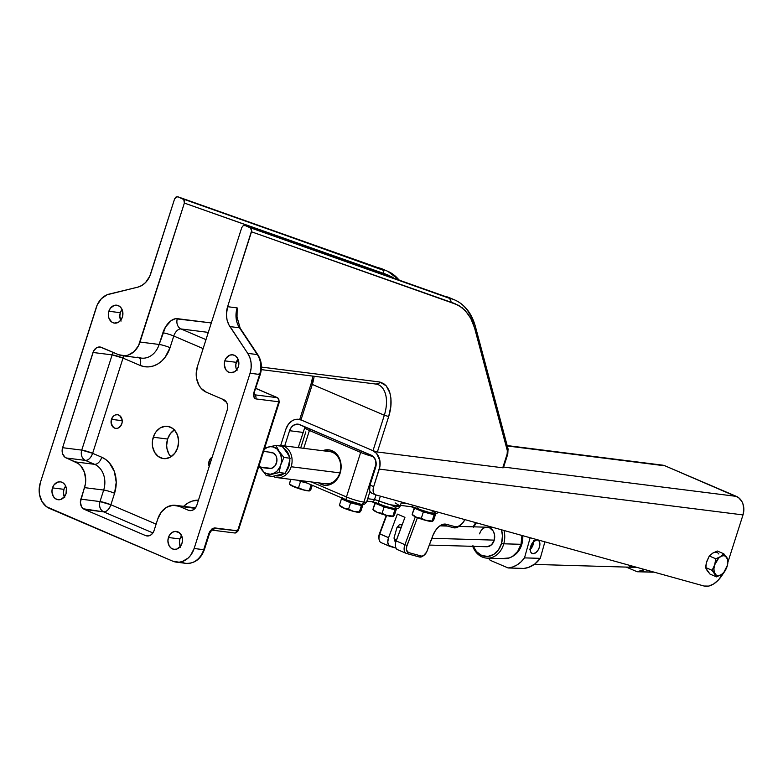 <?xml version="1.0" encoding="UTF-8"?>
<svg xmlns="http://www.w3.org/2000/svg" width="783" height="783" viewBox="0 0 783 783"><rect width="100%" height="100%" fill="white"/><g stroke="black" fill="none" stroke-linecap="round" stroke-linejoin="round"><path stroke-width="1.17" d="M121.825 423.779A6.91 5.569 97.2 0 1 115.776 428.418A6.91 5.569 97.2 0 1 111.45 419.345L122.217 420.696L111.45 419.345L113.486 416.086L115.493 414.902L117.675 414.726L119.691 415.597L122.109 419.786L122.138 422.468L120.631 426.109L117.793 428.223L115.61 428.399L113.584 427.528L111.166 423.349L111.45 419.345A6.91 5.569 97.2 0 1 117.499 414.706A6.91 5.569 97.2 0 1 121.825 423.779M209.198 466.521A6.91 5.569 97.2 0 1 209.1 461.128L210.842 461.344L209.1 461.128L212.203 457.096A6.91 5.569 97.2 0 0 209.1 461.128L209.198 466.521M180.667 547.327L179.395 542.433L179.924 538.949A9.024 7.272 -82.8 0 1 181.636 535.699L179.924 538.949L168.433 537.5A9.024 7.272 97.2 0 1 176.341 531.442A9.024 7.272 97.2 0 1 181.989 543.294A9.024 7.272 97.2 0 1 174.08 549.353A9.024 7.272 97.2 0 1 168.433 537.5L179.924 538.949A9.024 7.272 -82.8 0 0 180.276 546.544M237.043 370.692L235.918 367.54L235.889 364.036L238.003 359.074A9.024 7.272 -82.8 0 0 236.29 362.314L224.809 360.875A9.024 7.272 97.2 0 1 232.708 354.816A9.024 7.272 97.2 0 1 238.355 366.669A9.024 7.272 97.2 0 1 230.456 372.728A9.024 7.272 97.2 0 1 224.809 360.875L236.29 362.314A9.024 7.272 -82.8 0 0 236.642 369.909M121.081 321.079L119.809 316.185L120.337 312.701A9.024 7.272 -82.8 0 1 122.05 309.461L120.337 312.701L108.847 311.252A9.024 7.272 97.2 0 1 116.755 305.194A9.024 7.272 97.2 0 1 122.393 317.056A9.024 7.272 97.2 0 1 114.494 323.115A9.024 7.272 97.2 0 1 108.847 311.252L120.337 312.701A9.024 7.272 -82.8 0 0 120.68 320.296M64.715 497.704L63.443 492.82L63.961 489.336A9.024 7.272 -82.8 0 1 65.674 486.086L63.961 489.336L52.481 487.887A9.024 7.272 97.2 0 1 60.379 481.829A9.024 7.272 97.2 0 1 66.026 493.681A9.024 7.272 97.2 0 1 58.128 499.74A9.024 7.272 97.2 0 1 52.481 487.887L63.961 489.336A9.024 7.272 -82.8 0 0 64.314 496.931M174.658 429.71L170.42 433.557L167.611 439.038A16.267 13.096 -82.8 0 0 170.948 456.812L168.962 454.13L166.945 448.453L166.671 445.312L167.611 439.038L153.262 437.227L167.611 439.038A16.267 13.096 -82.8 0 1 174.335 429.906M177.672 447.68A16.267 13.096 97.2 0 1 163.432 458.593A16.267 13.096 97.2 0 1 153.262 437.227A16.267 13.096 97.2 0 1 167.493 426.314A16.267 13.096 97.2 0 1 177.672 447.68L174.863 453.151L170.625 457.008L165.605 458.642L163.04 458.535L158.274 456.499L154.603 452.32L152.587 446.643L152.538 440.33L154.447 434.33L156.062 431.746L160.3 427.9L165.321 426.265L167.895 426.373L172.651 428.409L174.668 430.259L177.565 435.289L178.622 441.397L177.672 447.68M182.302 537.794L180.472 537.559L182.302 537.794M237.083 530.003L237.611 530.805L234.763 532.988A3.249 2.623 -82.8 0 0 237.611 530.805L214.64 527.908A3.249 2.623 97.2 0 1 211.939 530.111A3.249 2.623 -82.8 0 0 214.64 527.908L212.213 528.652L209.58 531.814L203.697 549.695A20.338 16.374 97.2 0 1 186.148 563.378A20.338 16.374 97.2 0 1 182.322 562.37M257.137 389.034A3.249 1.879 113.2 0 0 256.873 388.877A3.249 1.879 113.2 0 0 256.57 388.789L277.319 397.676A3.249 1.879 -66.8 0 1 277.622 397.754A3.249 1.879 113.2 0 0 277.319 397.676A3.249 2.623 97.2 0 1 278.787 401.787L279.443 401.728L278.787 401.787L237.611 530.805L238.267 530.747L234.763 532.988L211.792 530.091A3.249 2.623 97.2 0 1 211.214 529.934M204.363 549.637L203.697 549.695L204.363 549.646C200.859 559.091 194.713 563.662 185.904 563.349A20.338 16.374 -82.8 0 0 203.697 549.695L194.135 548.491A20.338 16.374 97.2 0 1 176.332 562.145A20.338 16.374 97.2 0 1 172.749 561.166L49.466 508.421A20.338 16.374 97.2 0 1 40.334 482.69L96.26 307.445A20.338 16.374 97.2 0 1 109.199 294.085L137.769 287.155L107.095 294.77L101.369 298.724L97.19 304.998L40.334 482.69L39.15 490.53L39.502 494.455L42.018 501.551L46.608 506.777L172.749 561.166L179.053 562.204L182.253 561.558L188.155 558.064L190.621 555.343L194.135 548.491L203.697 549.695L208.846 533.575L209.511 533.517L208.846 533.575L209.893 531.265L213.025 528.192L237.611 530.805L278.787 401.787A3.249 2.623 -82.8 0 0 277.319 397.676L254.358 394.779A3.249 2.623 97.2 0 1 255.816 398.899L278.787 401.787L255.816 398.899A3.249 2.623 -82.8 0 0 254.377 394.789L277.319 397.676L256.57 388.789A3.249 1.879 -66.8 0 1 256.893 388.887M254.348 394.779A3.249 1.879 -66.8 0 1 254.054 394.701L254.602 392.214L253.77 392.88L253.545 396.11L254.495 398.244L255.816 398.899L254.495 398.244L253.486 394.661L260.289 374.401L259.633 374.46L260.289 374.401C262.374 367.296 261.591 360.797 257.95 354.905L240.127 328.136A3.249 1.409 146.4 0 0 239.49 327.793L257.304 354.572A3.249 1.409 -33.6 0 1 257.95 354.905M183.584 506.337A28.472 22.922 97.2 0 1 198.471 500.131L192.227 501.091L187.92 503.048L183.584 506.337M110.892 504.781L156.12 524.13L110.892 504.781C109.121 509.41 106.703 511.769 103.65 511.857A8.133 4.698 113.2 0 0 110.892 504.781A8.133 1.086 17.7 0 0 99.999 501.57L110.892 504.781L114.563 493.261A8.133 1.086 17.7 0 0 103.679 490.05A8.133 1.086 -162.3 0 1 114.563 493.261L110.892 504.781M152.91 532.929L103.65 511.857C100.097 509.821 98.873 506.386 99.999 501.57L103.679 490.05A20.338 16.374 -82.8 0 0 94.547 464.319A8.133 4.698 113.2 0 0 101.78 457.243A28.472 22.922 97.2 0 1 114.563 493.261L116.227 482.279L114.377 471.581L109.307 462.792L105.783 459.543L101.78 457.243A8.133 4.698 -66.8 0 1 94.547 464.319L85.396 460.404A8.133 4.698 113.2 0 0 92.629 453.328L101.78 457.243L92.629 453.328C90.857 457.957 88.45 460.316 85.396 460.404C81.833 458.358 80.61 454.933 81.745 450.117L92.629 453.328A8.133 1.086 17.7 0 0 81.745 450.117L112.135 354.885A8.133 1.086 -162.3 0 1 123.019 358.105L92.629 453.328L123.019 358.105L112.135 354.885L113.32 352.448A8.133 6.548 -82.8 0 0 112.135 354.885L92.991 352.477L62.601 447.7L81.745 450.117A8.133 6.548 -82.8 0 0 85.396 460.404L66.252 457.996L75.403 461.911A20.338 16.374 97.2 0 1 84.535 487.633L80.855 499.153L99.999 501.57A8.133 6.548 -82.8 0 0 103.65 511.857L84.515 509.449L145.54 535.562L148.467 535.924L145.54 535.562L84.515 509.449A8.133 6.548 97.2 0 1 80.855 499.153L99.999 501.57L103.679 490.05L84.535 487.633L103.679 490.05A20.338 16.374 -82.8 0 0 94.547 464.319L75.403 461.911L94.547 464.319L85.396 460.404L66.252 457.996A8.133 6.548 97.2 0 1 62.601 447.7L81.745 450.117L112.135 354.885L92.991 352.477A8.133 6.548 97.2 0 1 100.107 347.016A8.133 6.548 97.2 0 1 101.545 347.407L118.634 354.719L100.302 347.045L96.505 347.809L93.588 351.029L62.601 447.7L62.121 450.842L62.65 453.895L65.106 457.341L78.261 463.556L80.776 465.865L84.398 472.149L85.719 479.793L85.435 483.767L80.385 502.295L81.53 506.699L83.37 508.793L103.65 511.857L152.91 532.929M123.528 355.864L123.019 358.105A8.133 4.698 113.2 0 0 123.528 355.864M140.108 365.416L123.019 358.105L140.108 365.416A8.133 4.698 113.2 0 0 139.315 357.851A8.133 4.698 -66.8 0 1 140.108 365.416A28.472 22.922 97.2 0 0 170.048 347.672L165.135 357.263L161.68 361.071L157.726 364.007L153.419 365.964L148.936 366.865L144.444 366.679L140.108 365.416M257.959 354.924A3.249 1.409 146.4 0 0 257.304 354.572A20.338 16.374 97.2 0 1 259.633 374.46L253.946 392.273L259.633 374.46L250.061 373.256L194.135 548.491L250.061 373.256L259.633 374.46A20.338 16.374 -82.8 0 0 257.304 354.572L247.731 353.358A20.338 16.374 97.2 0 1 250.061 373.256L251.128 368.059L251.079 362.774L249.924 357.762L247.731 353.358L257.304 354.572L239.49 327.793L229.918 326.589L247.731 353.358L228.705 324.485L227.021 319.738L226.414 314.541L227.599 306.701L251.5 231.797L454.884 303.589L462.097 307.67L468.205 314.169L471.904 320.639L474.596 328.028L507.345 450.754L507.13 454.062L507.795 454.003L507.13 454.062L502.755 467.784L503.41 467.725L502.755 467.784L507.13 454.062L507.345 450.754A3.249 2.134 -14.9 0 0 508.05 448.865A3.249 2.134 165.1 0 1 507.345 450.754L474.596 328.028L475.33 326.315L474.596 328.028L470.798 318.407L465.2 310.508L458.701 305.38L450.802 302.414L451.057 301.171L450.802 302.414L251.5 231.797L251.695 230.535L227.599 306.701L237.171 307.905A20.338 16.374 -82.8 0 0 239.49 327.793A3.249 1.409 -33.6 0 1 240.146 328.146L236.613 315.549L237.171 307.905A20.338 16.374 -82.8 0 0 239.49 327.793L229.918 326.589A20.338 16.374 97.2 0 1 227.599 306.701L237.171 307.905L236.613 315.588M259.78 373.971L259.104 373.657L259.78 373.971M137.779 357.126A20.338 16.374 -82.8 0 0 141.606 358.134A20.338 16.374 -82.8 0 0 159.155 344.461A8.133 1.086 -162.3 0 1 170.048 347.672A8.133 1.086 17.7 0 0 159.155 344.461L140.02 342.044A20.338 16.374 97.2 0 1 122.217 355.697A20.338 16.374 97.2 0 1 118.634 354.719L124.937 355.756L128.138 355.11L134.04 351.616L138.522 345.665L184.367 203.071L387.751 274.862L394.965 278.944M226.551 402.325L221.795 398.86M203.13 348.592L173.767 336.024L170.048 347.672L173.767 336.024L203.13 348.592M181 328.948A8.133 4.698 113.2 0 0 173.767 336.024A8.133 1.086 17.7 0 0 162.874 332.814A8.133 1.086 -162.3 0 1 173.767 336.024A8.133 4.698 113.2 0 1 181 328.948L205.988 339.646L181 328.948A8.133 6.548 97.2 0 1 177.349 318.661A8.133 6.548 -82.8 0 0 181 328.948L208.298 332.393L181 328.948M399.545 280.265L387.693 271.27L382.809 269.186A82.195 47.499 113.2 0 0 377.494 267.522L382.378 269.606A82.195 47.499 -66.8 0 1 387.693 271.27A82.195 47.499 -66.8 0 1 399.105 280.108M444.215 296.111L449.951 297.912A82.195 47.499 113.2 0 0 444.627 296.238L449.511 298.333A82.195 47.499 -66.8 0 1 454.825 299.997A82.195 47.499 -66.8 0 1 474.204 324.994M387.761 271.3A82.195 47.499 113.2 0 0 382.378 269.606L178.035 196.846L383.22 270.243L383.67 273.698L383.768 271.231L382.378 269.606L182.919 198.931L184.348 200.575L184.367 203.071L183.77 199.567L178.035 196.846L377.23 267.424M244.159 225.406L245.167 225.563L243.151 225.739L241.741 227.618L243.151 225.739L245.167 225.563L444.362 296.15M223.605 399.633L206.516 392.322A20.338 16.374 97.2 0 1 197.385 366.591L196.2 374.44L196.553 378.365L199.068 385.461L201.143 388.358L206.516 392.322L223.605 399.633A8.133 6.548 97.2 0 1 227.256 409.92L196.866 505.152L227.256 409.92L227.726 406.788L227.197 403.725L225.749 401.219L223.605 399.633M188.311 510.222L191.228 510.585L188.311 510.222L179.16 506.298L188.311 510.222A8.133 6.548 97.2 0 0 189.75 510.614A8.133 6.548 97.2 0 0 196.866 505.152L195.466 507.893L193.342 509.811L190.837 510.633L188.311 510.222M195.124 508.314L179.16 506.298L195.124 508.314M195.486 507.854A20.338 16.374 -82.8 0 0 194.713 507.736L175.568 505.329A20.338 16.374 97.2 0 1 179.16 506.298L172.847 505.27L166.573 507.306L161.278 512.121L157.774 518.972A20.338 16.374 97.2 0 1 175.568 505.329M154.094 530.492L157.774 518.972L154.094 530.492A8.133 6.548 97.2 0 1 146.979 535.954A8.133 6.548 97.2 0 1 145.54 535.562L148.065 535.973L150.571 535.161L152.695 533.233L154.094 530.492M236.623 318.309L236.613 315.569M443.609 296.072L444.627 296.238A82.195 47.499 -66.8 0 1 450.01 297.931M138.522 357.332L141.361 358.105A20.338 16.374 -82.8 0 0 159.155 344.461L162.874 332.814A16.267 9.396 -66.8 0 1 177.349 318.661L211.312 322.939L175.382 318.72L171.203 320.58L165.477 327.03L159.155 344.461L140.02 342.044L184.367 203.071L383.67 273.698L391.569 276.653L394.201 278.376M376.692 384.14L378.16 384.619A31.134 17.989 -66.8 0 1 384.326 415.244L312.309 384.433A31.134 17.989 113.2 0 0 314.13 376.271M177.027 196.68L174.599 198.892L150.698 273.796A20.338 16.374 97.2 0 1 137.769 287.155L141.899 285.462L145.589 282.526L149.768 276.242L174.599 198.892L176.018 197.013L178.035 196.846M376.476 267.346L377.494 267.522A82.195 47.499 -66.8 0 1 382.877 269.215M311.791 383.611L311.145 383.758L312.309 384.433L300.995 419.894L373.011 450.705L384.326 415.244L388.691 416.517C391.833 406.553 391.862 397.647 388.769 389.817L386.215 385.843L379.784 381.996L261.434 367.09L379.784 381.996L379.207 383.093L379.784 381.996L383.67 383.621L386.215 385.843L389.944 392.978L390.923 398.253L390.864 406.103L388.691 416.517L377.367 451.997L502.755 467.784L377.367 451.997L388.691 416.517L384.326 415.244L312.309 384.433L311.145 383.758L311.791 383.611L312.887 379.589M255.806 388.437A20.338 16.374 -82.8 0 0 256.57 388.789M236.515 361.687L238.805 361.981L236.515 361.687M378.336 383.866L379.207 383.093L376.31 384.022L378.336 383.866M506.963 447.739A3.249 2.134 165.1 0 1 508.05 448.874L507.795 454.013L503.41 467.725L503.019 467.363M449.951 297.912L454.825 299.997C464.789 304.518 471.611 313.22 475.291 326.11L508.05 448.865M454.894 300.026A82.195 47.499 113.2 0 0 449.511 298.333L451.057 301.171L449.511 298.333L250.051 227.657L251.695 230.535L250.511 227.922L245.167 225.563M241.741 227.618L197.385 366.591L241.741 227.618M181.989 543.294L180.433 546.338L176.713 549.098L173.865 549.323L171.223 548.198L169.187 545.878L167.914 540.984L168.433 537.5L169.989 534.456L172.348 532.323L175.128 531.412L179.199 532.606L181.92 536.424L182.508 539.82L181.989 543.294M238.355 366.669L236.799 369.713L234.45 371.847L230.231 372.698L227.589 371.563L225.553 369.243L224.281 364.349L224.809 360.875L226.365 357.831L230.075 355.071L232.923 354.846L235.575 355.971L237.611 358.291L238.727 361.443L238.355 366.669M122.393 317.056L120.836 320.09L118.487 322.234L114.279 323.085L111.636 321.95L108.906 318.133L108.318 314.737L108.847 311.252L110.403 308.218L114.122 305.458L116.97 305.233L119.613 306.359L121.649 308.678L122.765 311.83L122.393 317.056M66.026 493.681L64.47 496.725L60.751 499.485L57.903 499.711L55.26 498.575L53.224 496.265L51.952 491.372L52.481 487.887L54.037 484.843L57.756 482.083L60.604 481.858L63.247 482.994L65.283 485.303L66.398 488.455L66.026 493.681M236.975 320.022L237.171 307.905L236.975 320.022M377.328 384.189L376.31 384.022M378.306 384.678A31.134 17.989 -66.8 0 1 384.326 415.244L373.011 450.705L377.367 451.997L373.011 450.705L300.995 419.894L312.309 384.433M312.887 376.114L311.125 383.68L299.811 419.14L300.995 419.894L300.143 419.062M389.924 546.397A8.133 4.698 -66.8 0 0 390.286 546.524L395.914 548.051L388.76 545.477L387.751 542.12L388.564 537.686L379.775 533.928L386.655 515.498L379.461 533.654A6.509 3.758 113.2 0 0 378.864 537.813L379.021 539.135A8.133 4.698 -66.8 0 1 379.775 533.928A8.133 4.698 113.2 0 0 381.135 542.639L389.924 546.397A8.133 4.698 -66.8 0 1 388.564 537.686L379.461 533.654L378.933 538.244M381.497 542.766A8.133 4.698 -66.8 0 1 379.021 539.135M386.283 515.4L379.461 533.654L386.283 515.4M388.564 537.686L397.363 514.118L404.938 517.357L397.363 514.118L388.564 537.686M423.623 555.519L419.424 556.997L421.215 555.999A6.509 3.758 -66.8 0 0 424.122 555.186A6.509 3.758 -66.8 0 0 427.136 550.909L432.823 535.699L426.627 552.074L423.623 555.519A8.133 4.698 -66.8 0 1 419.424 556.997L406.641 553.522A8.133 4.698 -66.8 0 1 406.279 553.395A8.133 4.698 -66.8 0 1 404.919 544.684L396.129 540.926A8.133 4.698 113.2 0 0 397.49 549.637L406.279 553.395M424.122 555.186L423.065 555.979A8.133 4.698 113.2 0 1 419.424 556.997L406.641 553.522A8.133 4.698 113.2 0 1 404.919 544.684L407.052 545.448L417.437 517.651L406.68 546.661L406.514 550.048L408.432 552.524L406.641 553.522L408.432 552.524L421.215 555.999L408.432 552.524A6.509 3.758 -66.8 0 1 407.052 545.448L404.919 544.684L415.352 516.751L404.919 544.684L396.129 540.926L404.938 517.357L395.66 542.433L395.454 546.661L396.325 548.707L397.852 549.764M459.866 525.667A13.017 7.517 -66.8 0 1 453.494 527.722A13.017 7.517 113.2 0 0 459.318 526.098L460.375 525.305A11.383 6.577 -66.8 0 1 455.285 526.724L453.494 527.722L444.362 525.246L453.494 527.722L455.285 526.724L446.153 524.248L455.285 526.724L458.026 526.577L462.361 523.435L464.867 519.618A11.383 6.577 -66.8 0 1 460.375 525.305M439.057 526.499A13.017 7.517 -66.8 0 1 444.362 525.246L446.153 524.248L444.362 525.246A13.017 7.517 113.2 0 0 439.057 526.499M432.823 535.699A14.642 8.456 -66.8 0 1 439.596 526.068A14.642 8.456 -66.8 0 1 446.153 524.248L442.62 524.434L438.842 526.675L435.397 530.629L432.823 535.699M283.877 446.251L282.917 447.191L283.877 446.251A16.198 13.047 97.2 0 1 291.159 466.746A16.198 13.047 -82.8 0 0 283.877 446.251A16.198 13.047 -82.8 0 0 277.329 445.654A16.198 13.047 97.2 0 1 281.019 445.468A16.198 13.047 97.2 0 1 283.877 446.251M274.119 476.847A16.198 13.047 -82.8 0 0 291.159 466.746A16.198 13.047 97.2 0 1 276.976 477.62A16.198 13.047 97.2 0 1 274.119 476.847A16.198 13.047 97.2 0 1 273.042 476.309A16.198 13.047 -82.8 0 0 274.119 476.847L273.923 476.152L274.119 476.847M289.573 457.673L287.772 452.584L284.014 448.512A14.574 11.735 97.2 0 1 289.387 456.743M289.818 460.052A14.574 11.735 97.2 0 1 286.304 471.229L288.976 466.1L289.818 460.052M283.583 473.862A14.574 11.735 97.2 0 1 275.704 475.81L280.461 475.467L283.583 473.862M339.832 472.873L291.159 466.746L339.832 472.873A16.208 13.057 -82.8 0 0 329.281 451.546A16.208 13.057 97.2 0 1 329.692 451.595A16.208 13.057 97.2 0 1 339.832 472.883A16.208 13.057 97.2 0 1 325.64 483.757A16.208 13.057 97.2 0 1 325.229 483.698A16.208 13.057 -82.8 0 0 339.832 472.883L339.832 472.883M258.556 467.167L269.362 468.528A8.133 6.548 -82.8 0 0 271.31 468.42L258.674 466.825L271.31 468.42L274.774 466.198L276.751 462.048L276.898 458.877L276.047 455.96L273.228 452.966L269.45 452.505M264.654 448.082L268.804 446.936A13.83 11.138 97.2 0 0 264.243 449.364L267.375 447.396L270.262 446.702L273.159 446.936L277.094 449.002L280.666 454.365L281.567 459.562L281.214 463.154L280.128 466.56L277.29 470.828L274.774 472.834L270.507 474.224L266.22 473.519L263.675 471.924L260.103 466.551M267.541 467.95L271.31 468.42A8.133 6.548 -82.8 0 0 276.957 460.071A8.133 6.548 -82.8 0 0 271.398 452.388L263.587 451.409M285.864 451.057L287.664 453.768M288.418 465.856L285.286 473.314L279.081 472.531L266.298 475.624L259.77 466.551L266.298 475.624L272.504 476.407L266.298 475.624L279.081 472.531L280.754 464.896L283.886 457.448L290.092 458.231L288.418 465.865L285.286 473.314L279.081 472.531L280.754 464.896A13.83 11.138 97.2 0 1 271.965 473.989A13.83 11.138 97.2 0 1 261.591 469.546A13.83 11.138 97.2 0 1 260.436 467.402M281.048 474.488L278.161 475.183M272.504 476.407L285.286 473.314L272.504 476.407M264.409 448.16L268.804 446.936A13.83 11.138 97.2 0 1 279.179 451.37A13.83 11.138 97.2 0 1 280.754 464.896L283.886 457.448L290.092 458.231L286.832 452.339L282.125 446.261L275.919 445.478L279.179 451.37L283.886 457.448L279.179 451.37L275.919 445.478L282.125 446.261L287.801 453.856L290.092 458.231L288.418 465.865M270.478 446.545L275.919 445.478L270.478 446.545M289.514 484.139L289.984 484.638A10.571 1.409 17.7 0 0 293.664 486.674L289.367 483.816L293.664 486.674L303.647 490.001L298.529 487.74L300.545 481.408L297.824 480.243L305.947 482.788L297.99 480.263A10.571 1.409 17.7 0 0 305.947 482.788A10.571 1.409 17.7 0 0 307.063 483.052M339.949 505.534L343.708 508.089L339.411 505.231L341.427 498.908L342.181 498.37L341.427 498.908L346.008 500.866L346.301 499.946L354.317 502.745A10.571 1.409 -162.3 0 1 346.301 499.946L346.008 500.866A10.571 1.409 17.7 0 0 355.991 504.193A10.571 1.409 17.7 0 0 362.216 504.976A10.571 1.409 17.7 0 0 362.304 504.859L362.598 503.939M373.06 509.772L373.53 510.271A10.571 1.409 17.7 0 0 377.21 512.307L387.194 515.635L382.075 513.374L384.091 507.041L375.654 502.696A10.571 1.409 17.7 0 0 379.51 505.084L389.494 508.412L374.93 503.126L372.914 509.449L377.21 512.307L372.914 509.449L375.556 502.676L374.93 503.126L379.51 505.084L379.794 504.203L379.51 505.084A10.571 1.409 17.7 0 0 389.494 508.412A10.571 1.409 17.7 0 0 395.718 509.195A10.571 1.409 17.7 0 0 395.806 509.087L396.1 508.157A10.571 1.409 -162.3 0 1 390.247 507.609A10.571 1.409 -162.3 0 1 379.804 504.164A3.249 1.879 -66.8 0 1 379.481 504.076A3.249 1.879 113.2 0 0 379.804 504.164M392.244 505.73A10.571 1.409 -162.3 0 1 396.1 508.157M412.308 514.715L412.778 515.214A10.571 1.409 17.7 0 0 416.448 517.25L426.432 520.578L421.313 518.317L423.339 511.984L414.892 507.638A10.571 1.409 17.7 0 0 418.758 510.027L428.741 513.354L414.178 508.069L412.152 514.392L416.448 517.25L412.152 514.392L414.804 507.619L414.178 508.069L418.758 510.027L419.032 509.146L418.758 510.027A10.571 1.409 17.7 0 0 428.741 513.354A10.571 1.409 17.7 0 0 434.957 514.137A10.571 1.409 17.7 0 0 435.054 514.03L435.348 513.1A10.571 1.409 -162.3 0 1 429.485 512.552A10.571 1.409 -162.3 0 1 419.052 509.107A3.249 1.879 -66.8 0 1 418.729 509.019A3.249 1.879 113.2 0 0 419.052 509.107M431.492 510.673A10.571 1.409 -162.3 0 1 435.348 513.1M322.772 450.724A17.833 14.358 97.2 0 1 337.434 454.962A17.833 14.358 97.2 0 1 340.096 473.284A17.833 14.358 97.2 0 1 318.73 482.876L324.045 485.186L326.863 485.303L332.374 483.512L337.013 479.294L340.096 473.284L340.889 469.888L341.134 466.404L339.979 459.69L336.798 454.189L334.595 452.153L329.369 449.922L322.772 450.724M418.024 508.686L412.171 506.875M378.776 503.743L375.233 502.549M374.049 502.216L372.933 501.932M361.668 451.086A1.625 0.94 113.2 0 0 360.679 452.408A13.017 1.732 17.7 0 0 373.364 456.616A13.017 1.732 -162.3 0 1 360.679 452.408A1.625 0.94 -66.8 0 1 361.668 451.086M310.401 429.153A1.625 0.94 113.2 0 0 309.412 430.474L360.679 452.408L346.458 496.951A13.017 1.732 17.7 0 0 363.88 502.099A13.83 1.84 17.7 0 0 366.679 501.864A13.83 1.84 -162.3 0 1 363.88 502.099L376.183 463.556L363.88 502.099A3.249 2.623 97.2 0 1 361.071 504.281A3.249 2.623 97.2 0 1 360.464 504.125A3.249 2.623 -82.8 0 0 361.071 504.281A3.249 2.623 -82.8 0 0 363.88 502.099A13.017 1.732 -162.3 0 1 346.458 496.951L311.419 481.956L346.458 496.951A3.249 1.879 113.2 0 0 347.075 500.171A3.249 1.879 113.2 0 0 347.398 500.268A3.249 1.879 -66.8 0 1 347.094 500.18A3.249 1.879 -66.8 0 1 346.458 496.951L360.679 452.408L309.412 430.474A1.625 0.94 -66.8 0 1 310.401 429.153M304.665 427.498A13.017 1.732 17.7 0 0 309.412 430.474A13.017 1.732 -162.3 0 1 304.665 427.479A13.017 1.732 -162.3 0 1 305.722 427.156M407.708 503.743L401.19 502.921L407.708 503.743M395.141 502.901L400.182 506.082C399.301 508.412 397.392 509.214 394.446 508.49C388.378 507.325 383.406 505.857 379.51 504.086L371.671 501.746A3.249 2.623 -82.8 0 0 374.519 499.564L378.874 500.846A3.249 1.879 113.2 0 0 379.481 504.076A3.249 1.879 -66.8 0 1 378.874 500.846L380.372 496.158L378.874 500.846A13.83 1.84 17.7 0 0 392.528 505.358A13.83 1.84 17.7 0 0 400.182 506.082L390.296 504.771L374.519 499.564L375.997 494.934L374.519 499.564L367.687 498.702L374.519 499.564A3.249 2.623 97.2 0 1 371.71 501.756A3.249 2.623 97.2 0 1 371.093 501.59M303.716 448.326L309.412 430.474L303.716 448.326M300.701 447.945L305.83 431.873M417.926 506.581A3.249 1.879 113.2 0 0 418.729 509.019A3.249 1.879 -66.8 0 1 417.926 506.581M438.646 512.336L436.454 513.472L429.808 512.669L410.909 506.689A3.249 2.623 -82.8 0 0 413.385 505.319A3.249 2.623 97.2 0 1 410.948 506.699A3.249 2.623 97.2 0 1 410.341 506.532M411.349 506.699A6.509 0.871 -162.3 0 1 418.504 508.881M372.101 501.756A6.509 0.871 -162.3 0 1 379.256 503.939M434.741 513.501L435.054 513.981L434.134 514.734L428.741 513.354L434.134 514.734L432.118 521.057L434.134 514.734L434.957 514.137L423.339 511.984L421.313 518.317L416.448 517.25A10.571 1.409 17.7 0 0 426.432 520.578L432.382 521.468A10.571 1.409 17.7 0 0 432.441 521.449L426.432 520.578A10.571 1.409 17.7 0 0 432.373 521.468L432.314 521.419M432.461 521.449L433.762 519.883L435.779 513.55L432.754 521.204M412.24 514.617L416.448 517.25L421.313 518.317L425.081 520.166L432.118 521.057M435.779 513.55L434.957 514.137L435.779 513.55M395.503 508.559L395.816 509.038L394.896 509.792L389.494 508.412L394.896 509.792L392.88 516.114L394.896 509.792L395.718 509.195L384.091 507.041L382.075 513.374L377.21 512.307A10.571 1.409 17.7 0 0 387.194 515.635A10.571 1.409 17.7 0 0 393.125 516.526A10.571 1.409 17.7 0 0 393.203 516.506L387.194 515.635L393.144 516.526M393.125 516.526L394.515 514.94L396.531 508.607L393.506 516.261M372.992 509.674L377.21 512.307L382.075 513.374L385.833 515.224L392.88 516.114M396.531 508.607L395.718 509.195L396.531 508.607M339.558 505.554L340.037 506.053A10.571 1.409 17.7 0 0 343.708 508.089L353.691 511.416L359.642 512.307A10.571 1.409 17.7 0 0 359.7 512.288M362 504.34L362.314 504.82L361.394 505.573L355.991 504.193L361.394 505.573L362.216 504.976L350.588 502.823L355.991 504.193L346.008 500.866L350.588 502.823L348.572 509.156L344.892 508.519L339.411 505.231L341.427 498.908L350.588 502.823L348.572 509.156L353.691 511.416L348.572 509.156L343.708 508.089A10.571 1.409 17.7 0 0 353.691 511.416L359.377 511.896L361.394 505.573L359.72 512.288L353.691 511.416A10.571 1.409 17.7 0 0 359.622 512.307L361.012 510.722L363.038 504.389L360.014 512.033M363.038 504.389L362.216 504.976L363.038 504.389M342.249 498.321A10.571 1.409 17.7 0 0 342.161 498.438A10.571 1.409 17.7 0 0 346.008 500.866L342.876 499.27L342.523 498.213M343.737 498.702L346.301 499.946A10.571 1.409 -162.3 0 1 344.109 498.908M359.094 503.9L347.398 500.268M307.132 483.082L300.545 481.408L298.529 487.74L293.664 486.674A10.571 1.409 17.7 0 0 303.647 490.001L309.598 490.892A10.571 1.409 17.7 0 0 309.657 490.872L303.647 490.001A10.571 1.409 17.7 0 0 309.579 490.892L309.53 490.843M309.676 490.872L310.968 489.306L312.26 485.274L309.97 490.628M289.446 484.041L290.787 479.362L289.367 483.816L291.433 485.44L302.287 489.59L306.447 490.452L309.334 490.481L311.145 484.804L309.334 490.481M375.272 494.709A8.133 4.698 -66.8 0 1 373.687 486.635L373.285 491.978L374.157 493.858L375.615 494.836A8.133 4.698 -66.8 0 1 375.272 494.709L371.612 493.143A8.133 4.698 113.2 0 1 370.026 485.069L376.055 465.67L375.556 460.101L372.61 455.97L299.83 424.631A9.758 7.859 97.2 0 0 298.108 424.161L298.127 424.161A9.758 7.859 97.2 0 0 289.563 430.709L303.09 432.422L289.563 430.709L284.709 445.938L289.563 430.709L291.247 427.42L293.791 425.11L298.343 424.2L371.24 455.187A9.758 7.859 97.2 0 1 375.615 467.529L370.026 485.069L373.687 486.635L379.931 466.316L379.882 460.629L376.574 453.426L372.708 450.577L301.298 420.021L372.708 450.577A14.642 11.784 97.2 0 1 379.275 469.095L742.998 514.911L728.131 561.489L742.998 514.911A14.642 11.784 -82.8 0 0 736.421 496.383L665.021 465.826L507.276 445.967L665.021 465.826L738.486 497.567L741.785 501.326L742.901 503.753L743.85 509.263L742.998 514.911L379.275 469.095L373.687 486.635L370.026 485.069L369.625 490.412L370.496 492.292L371.954 493.27M503.626 467.06L736.421 496.383L503.626 467.06M660.48 465.082L665.021 465.826A14.642 11.784 -82.8 0 0 662.438 465.131L507.169 445.576M301.298 420.021L296.757 419.277L294.457 419.737L292.235 420.745L288.428 424.21L285.903 429.143L280.706 445.439L285.903 429.143A14.642 11.784 97.2 0 1 298.714 419.316A14.642 11.784 97.2 0 1 301.298 420.021M723.551 572.921A24.4 14.104 -66.8 0 1 704.074 586.027L708.664 586.095L713.636 583.971L718.51 579.86L723.551 572.921M375.615 494.836L704.074 586.027L375.615 494.836M707.626 571.169L706.638 569.691M706.374 562.771L709.281 555.999L712.608 553.209L717.345 551.026L712.608 553.209L709.281 555.999L706.736 561.46M712.599 553.209L712.608 553.209A10.571 6.107 113.2 0 1 718.823 553.992M705.845 568.213L706.315 562.948L705.6 567.528L712.119 570.318L716.504 576.865L721.241 574.683L724.559 571.884L727.113 566.422L728.239 560.354L723.864 553.816L720.536 556.605L715.799 558.788L714.664 564.856A10.571 6.107 -66.8 0 1 720.536 556.605A10.571 6.107 -66.8 0 1 726.761 557.388A10.571 6.107 -66.8 0 1 727.113 566.422A10.571 6.107 -66.8 0 1 721.241 574.683A10.571 6.107 -66.8 0 1 715.016 573.9A10.571 6.107 -66.8 0 1 714.664 564.856L712.119 570.318L714.664 564.856L713.92 568.742L714.233 572.148L716.2 575.084L718.54 575.642L721.241 574.683L723.884 572.344L727.476 565.12L727.544 559.14L726.213 556.723L724.079 555.656L721.456 556.116L718.745 558.025L714.664 564.856L715.799 558.788L709.281 555.999L715.799 558.788L720.536 556.605L723.864 553.816L717.345 551.026L723.864 553.816L728.239 560.354L727.113 566.422L724.559 571.884L721.241 574.683L716.504 576.865L709.985 574.076L705.845 568.213M712.119 570.318L705.6 567.528L707.088 570.504L709.985 574.076L716.504 576.865L712.119 570.318M480.253 532.107L479.607 533.849A9.758 7.771 91.7 0 1 487.222 527.233A9.758 7.771 91.7 0 1 494.259 540.123L491.587 544.723L487.339 546.72M530.228 549.421A7.067 4.081 113.2 0 0 533.634 541.464M533.125 553.718L531.265 552.837L533.125 553.718L535.915 552.622L538.42 549.558L539.497 546.916L539.575 541.973L538.557 540.436L537.011 539.859A7.321 4.228 -66.8 0 1 537.862 540.025A7.321 4.228 -66.8 0 1 539.281 547.611A7.321 4.228 -66.8 0 1 533.125 553.718A7.321 4.228 -66.8 0 1 532.107 553.473A7.321 4.228 -66.8 0 1 530.913 545.81A7.321 4.228 -66.8 0 1 537.011 539.859L533.311 541.797L530.639 546.651L530.561 551.594L531.579 553.141L533.125 553.718M529.709 549.294L532.45 545.467L533.213 541.905A6.43 3.709 -66.8 0 1 532.851 544.283L531.814 543.842L532.851 544.283A6.43 3.709 -66.8 0 1 530.257 548.814M521.889 544.087L521.087 544.068L521.889 544.087A20.338 16.179 -88.3 0 0 522.76 535.689L522.643 540.211L520.538 547.718L516.31 553.689L512.571 556.37A20.338 16.179 -88.3 0 0 521.889 544.087M487.3 558.152L504.536 558.651A21.151 16.825 -88.3 0 0 521.018 544.302L503.782 543.803A21.151 16.825 91.7 0 1 487.3 558.152A21.151 16.825 91.7 0 1 472.707 546.338A21.151 16.825 -88.3 0 0 488.778 558.113A21.151 16.825 -88.3 0 0 503.782 543.803L501.58 543.255A19.516 15.533 91.7 0 1 488.073 556.429A19.516 15.533 91.7 0 1 473.196 546.348M644.585 569.515L637.137 571.737L626.283 567.098L637.137 571.737L652.885 572.197A30.498 24.273 -88.3 0 0 653.844 572.079L637.137 571.737A30.498 24.273 91.7 0 0 644.585 569.515M629.708 566.363L636.628 567.303A26.025 20.71 -88.3 0 1 634.856 567.342L534.27 564.406M473.284 526.822A21.151 16.825 91.7 0 1 475.731 522.633A21.151 16.825 -88.3 0 0 473.284 526.822M472.912 545.624L476.534 551.663L481.751 555.47L487.75 556.459L493.623 554.491L498.477 549.852L501.58 543.255L502.451 535.699L501.453 529.768A19.516 15.533 91.7 0 1 501.58 543.255L503.782 543.803A21.151 16.825 -88.3 0 0 503.998 530.482A21.151 16.825 91.7 0 1 503.782 543.803L521.018 544.302A21.151 16.825 -88.3 0 0 521.928 535.455L521.018 544.302L517.661 551.457L512.395 556.478L509.293 557.936L502.735 558.485M473.774 526.832A19.516 15.533 91.7 0 1 476.397 522.819L473.578 527.233M486.527 527.243L489.532 527.742L493.163 531.04L494.464 534.456L494.259 540.123A9.758 7.771 91.7 0 1 486.644 546.74L429.319 545.066M524.502 557.888L530.16 537.745L524.502 557.888A30.498 24.273 91.7 0 1 508.138 567.969L512.718 566.97L517.083 564.905L521.057 561.842L524.502 557.888L540.26 558.348L524.502 557.888M488.523 558.191L490.197 560.295L508.138 567.969L523.896 568.429A30.498 24.273 -88.3 0 0 540.26 558.348L544.899 541.836L540.26 558.348L534.877 563.956L528.476 567.43L523.896 568.429L508.138 567.969L490.197 560.295A30.498 24.273 91.7 0 1 488.523 558.191M533.566 540.564L532.792 545.604L529.778 549.803M395.738 542.149A9.758 7.771 91.7 0 1 394.701 540.896A9.758 7.771 -88.3 0 0 395.738 542.149M430.503 541.601L432.343 536.972A9.758 7.771 91.7 0 1 432.05 538.303L494.259 540.123L432.05 538.303A9.758 7.771 91.7 0 1 430.758 541.229M399.193 524.894A9.758 7.771 91.7 0 1 400.886 524.708A9.758 7.771 91.7 0 1 402.129 524.864A9.758 7.771 -88.3 0 0 399.193 524.894L396.912 527.683L398.987 527.106L401.141 527.517A7.321 5.824 91.7 0 0 396.912 527.683L394.015 538.019L396.912 527.683L399.193 524.894M396.218 540.808L394.015 538.019L394.701 540.896L394.015 538.019A7.321 5.824 91.7 0 0 396.178 540.779M255.826 388.368L277.622 397.754L279.443 401.728L238.267 530.747M211.792 530.091L209.511 533.517L204.363 549.646M185.904 563.349L176.332 562.145M444.499 296.189L245.04 225.514M141.361 358.105L122.217 355.697M377.367 267.463L177.907 196.797M377.083 267.385L382.809 269.186M261.297 369.615L376.887 384.179M326.051 483.806L276.976 477.62M330.103 451.654L281.019 445.468M305.018 426.852L298.235 447.641M401.473 502.011L400.182 506.082M301.612 480.723L347.094 500.18L361.032 504.281C363.146 505.182 365.035 504.379 366.679 501.864L369.987 491.479M410.909 506.689L400.407 505.368M371.671 501.746L366.904 501.149M342.161 498.438L342.455 497.508M300.202 419.512L298.744 419.326M492.889 527.39L458.897 526.401M447.396 526.068L440.154 525.853M402.168 524.747L400.886 524.708"/></g></svg>
